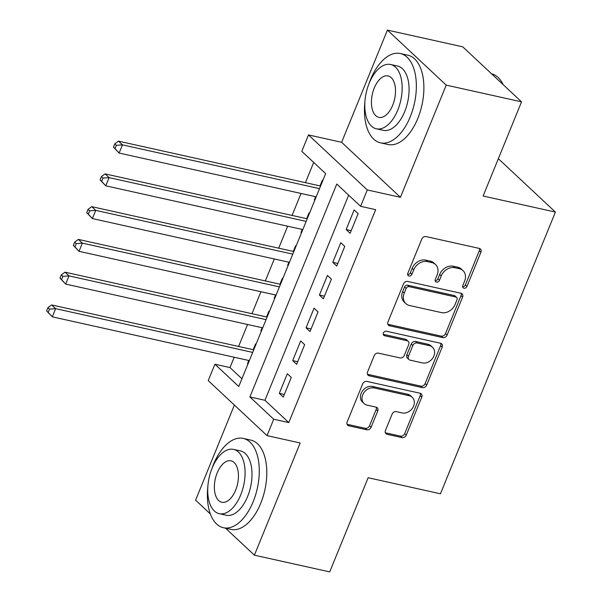 <?xml version="1.0" encoding="UTF-8"?>
<svg xmlns="http://www.w3.org/2000/svg" width="602" height="602" viewBox="0 0 602 602"><rect width="100%" height="100%" fill="white"/><g stroke="black" fill="none" stroke-linecap="round" stroke-linejoin="round"><path stroke-width="0.9" d="M463.961 288.23A2.513 2.024 133.1 0 0 466.956 286.439L480.893 252.276A3.589 2.89 133.1 0 0 480.388 248.995A3.589 2.89 133.1 0 0 479.252 248.4L426.02 236.578A3.589 2.89 133.1 0 0 421.754 239.137L407.81 273.3A2.513 2.024 133.1 0 0 408.164 275.596A2.513 2.024 133.1 0 0 408.961 276.009A2.513 2.024 133.1 0 0 411.956 274.219L413.755 269.801A11.491 9.241 133.1 0 1 427.42 261.614L431.852 262.6A11.491 9.241 133.1 0 1 435.509 264.496A11.491 9.241 133.1 0 1 437.12 274.986L435.314 279.411A2.513 2.024 133.1 0 0 435.667 281.706A2.513 2.024 133.1 0 0 436.465 282.12A2.513 2.024 133.1 0 0 439.452 280.329L441.258 275.912A11.491 9.241 133.1 0 1 454.916 267.717L459.356 268.703A11.491 9.241 133.1 0 1 463.006 270.599A11.491 9.241 133.1 0 1 464.616 281.096L462.81 285.514A2.513 2.024 133.1 0 0 463.164 287.816A2.513 2.024 133.1 0 0 463.961 288.23M462.645 286.778A2.513 2.024 133.1 0 0 465.361 284.949L479.305 250.786A3.589 2.89 133.1 0 0 479.418 248.445M407.644 274.565A2.513 2.024 133.1 0 0 410.361 272.736L412.167 268.311L413.755 269.801M435.141 280.675A2.513 2.024 133.1 0 0 437.865 278.839L439.671 274.422L441.258 275.912M385.453 430.43A3.589 2.89 133.1 0 0 385.957 433.711A3.589 2.89 133.1 0 0 387.101 434.305L402.031 437.624A3.589 2.89 133.1 0 0 406.297 435.065L421.784 397.124A3.589 2.89 133.1 0 0 421.28 393.843A3.589 2.89 133.1 0 0 420.136 393.249L366.911 381.427A3.589 2.89 133.1 0 0 362.645 383.986L347.158 421.927A3.589 2.89 133.1 0 0 347.663 425.208A3.589 2.89 133.1 0 0 348.806 425.802L366.844 429.805A3.589 2.89 133.1 0 0 371.11 427.247L377.74 411.008A3.589 2.89 133.1 0 0 377.236 407.735A3.589 2.89 133.1 0 0 376.092 407.14L367.145 405.154A9.609 7.721 133.1 0 1 364.097 403.566A9.609 7.721 133.1 0 1 363.713 392.948A9.609 7.721 133.1 0 1 374.166 387.951L409.209 395.732A9.609 7.721 133.1 0 1 412.265 397.32A9.609 7.721 133.1 0 1 412.641 407.938A9.609 7.721 133.1 0 1 402.189 412.934L396.349 411.64A3.589 2.89 133.1 0 0 392.083 414.199L385.453 430.43M273.722 419.24L267.04 435.622L208.232 380.607L214.914 364.225L238.761 386.529L325.644 173.617L301.805 151.313L308.487 134.931L367.295 189.946L360.613 206.328L336.774 184.024L249.883 396.944L273.722 419.24L288.787 422.589L375.678 209.669L360.613 206.328M521.535 101.843L446.217 85.115L387.417 30.1L462.727 46.828L521.535 101.843L483.105 196.019L555.405 212.077L440.438 493.783L368.138 477.725L329.708 571.9L254.39 555.172L300.18 442.982L267.04 435.622M387.417 30.1L341.627 142.29L400.435 197.305L446.217 85.115M400.435 197.305L367.295 189.946M442.839 337.624A3.589 2.89 133.1 0 0 447.105 335.066L462.592 297.125A3.589 2.89 133.1 0 0 462.088 293.851A3.589 2.89 133.1 0 0 460.944 293.257L407.72 281.435A3.589 2.89 133.1 0 0 403.453 283.993L387.966 321.935A3.589 2.89 133.1 0 0 388.471 325.215A3.589 2.89 133.1 0 0 389.614 325.802L442.839 337.624L441.251 336.142A3.589 2.89 133.1 0 0 445.518 333.583L461.004 295.642A3.589 2.89 133.1 0 0 461.109 293.294M442.184 347.128L426.705 385.062A3.589 2.89 133.1 0 1 422.431 387.628L369.207 375.806A3.589 2.89 133.1 0 1 368.07 375.212A3.589 2.89 133.1 0 1 367.566 371.931L374.188 355.692A3.589 2.89 133.1 0 1 378.462 353.133L400.044 357.927A3.589 2.89 133.1 0 0 404.311 355.368L408.713 344.6A3.589 2.89 133.1 0 0 408.209 341.319A3.589 2.89 133.1 0 0 407.065 340.724L384.595 335.735A2.513 2.024 133.1 0 1 383.79 335.322A2.513 2.024 133.1 0 1 383.692 332.545A2.513 2.024 133.1 0 1 386.431 331.235L440.544 343.253A3.589 2.89 133.1 0 1 441.68 343.847A3.589 2.89 133.1 0 1 442.184 347.128L440.596 345.638L425.117 383.579L426.705 385.062M234.389 405.078L195.59 500.157L210.361 513.98M225.562 528.202L254.39 555.172M248.799 360.478L247.52 363.616L248.062 363.736M255.97 344.359L255.541 343.96L253.201 349.694M262.163 327.721L260.884 330.859L261.426 330.98M269.335 311.603L268.906 311.204L266.566 316.938M275.535 294.965L274.256 298.103L274.798 298.223M282.707 278.846L282.278 278.448L279.938 284.182M288.9 262.209L287.621 265.347L288.162 265.467M296.071 246.09L295.642 245.691L293.302 251.425M302.264 229.452L300.992 232.59L301.534 232.711M309.436 213.334L309.007 212.935L306.674 218.661M350.116 233.283L358.137 213.635L354.164 209.917L346.142 229.565L350.116 233.283M336.751 266.039L344.773 246.391L340.8 242.674L332.778 262.322L336.751 266.039M323.379 298.795L331.401 279.147L327.428 275.43L319.406 295.078L323.379 298.795M310.015 331.559L318.037 311.904L314.063 308.186L306.042 327.842L310.015 331.559M296.651 364.315L304.665 344.66L300.691 340.943L292.677 360.598L296.651 364.315M348.663 195.146L264.948 400.285L288.787 422.589M287.327 373.699L279.305 393.354L283.279 397.072L291.3 377.416L287.327 373.699M313.695 162.435L305.44 182.669M301.038 193.453L292.068 215.426M287.666 226.209L278.703 248.182M274.301 258.965L265.339 280.938M260.929 291.722L251.967 313.695M247.565 324.478L238.603 346.451M234.201 357.234L229.979 367.574L241.929 378.756M322.807 180.577L322.379 180.179L320.038 185.905M315.636 196.696L314.357 199.826L314.786 200.233M300.992 232.59L301.421 232.989M287.621 265.347L288.049 265.745M274.256 298.103L274.685 298.502M260.884 330.859L261.313 331.258M247.52 363.616L247.949 364.014M555.405 212.077L498.336 158.687M229.979 367.574L214.914 364.225M341.627 142.29L308.487 134.931M264.948 400.285L249.883 396.944M314.357 199.826L314.899 199.954M346.142 229.565L351.177 230.686M332.778 262.322L337.812 263.443M319.406 295.078L324.44 296.199M306.042 327.842L311.076 328.955M292.677 360.598L297.712 361.712M279.305 393.354L284.34 394.468M463.006 270.599L461.418 269.117A11.491 9.241 133.1 0 0 457.768 267.22L459.356 268.703M439.671 274.422A11.491 9.241 133.1 0 1 453.329 266.234L457.768 267.22M435.509 264.496L433.914 263.006A11.491 9.241 133.1 0 0 430.264 261.11L431.852 262.6M412.167 268.311A11.491 9.241 133.1 0 1 425.832 260.124L430.264 261.11M387.854 324.275A3.589 2.89 133.1 0 0 388.019 324.32L441.251 336.142M457.008 299.743A2.513 2.024 133.1 0 0 456.655 297.448A2.513 2.024 133.1 0 0 455.857 297.034L409.134 286.657A2.513 2.024 133.1 0 0 406.147 288.448L404.243 293.114A11.491 9.241 133.1 0 0 405.853 303.604A11.491 9.241 133.1 0 0 409.51 305.5L441.447 312.596A11.491 9.241 133.1 0 0 455.104 304.409L457.008 299.743M456.655 297.448L455.067 295.966A2.513 2.024 133.1 0 0 454.269 295.544L455.857 297.034M405.853 303.604L404.266 302.121A11.491 9.241 133.1 0 1 402.655 291.624L404.559 286.966A2.513 2.024 133.1 0 1 407.546 285.175L454.269 295.544M367.453 374.271A3.589 2.89 133.1 0 0 367.619 374.316L420.843 386.138A3.589 2.89 133.1 0 0 425.117 383.579M408.209 341.319L406.613 339.837A3.589 2.89 133.1 0 0 405.477 339.242L383.271 334.306M422.446 362.901A9.609 7.721 133.1 0 0 432.898 357.904A9.609 7.721 133.1 0 0 432.514 347.286A9.609 7.721 133.1 0 0 429.467 345.698L417.118 342.959A3.589 2.89 133.1 0 0 412.852 345.518L408.457 356.294A3.589 2.89 133.1 0 0 408.954 359.567A3.589 2.89 133.1 0 0 410.097 360.162L422.446 362.901M432.514 347.286L430.927 345.804A9.609 7.721 133.1 0 0 427.871 344.216L429.467 345.698M408.954 359.567L407.366 358.085A3.589 2.89 133.1 0 1 406.862 354.804L411.264 344.035A3.589 2.89 133.1 0 1 415.531 341.477L427.871 344.216M440.596 345.638A3.589 2.89 133.1 0 0 440.709 343.298M412.265 397.32L410.669 395.83A9.609 7.721 133.1 0 0 407.622 394.242L409.209 395.732M364.097 403.566L362.502 402.083A9.609 7.721 133.1 0 1 362.126 391.458A9.609 7.721 133.1 0 1 372.578 386.461L407.622 394.242M347.053 424.275A3.589 2.89 133.1 0 0 347.219 424.312L365.256 428.323A3.589 2.89 133.1 0 0 369.523 425.764L376.145 409.526A3.589 2.89 133.1 0 0 376.258 407.178M385.34 432.778A3.589 2.89 133.1 0 0 385.506 432.815L400.443 436.134A3.589 2.89 133.1 0 0 404.71 433.575L420.196 395.634A3.589 2.89 133.1 0 0 420.301 393.294M320.58 186.026L118.496 141.146L122.469 144.864L119.128 153.058L316.178 196.816M319.519 188.629L122.469 144.864L116.359 145.338L114.771 143.848L113.439 147.129L115.027 148.611L116.359 145.338M115.027 148.611L119.128 153.058L113.439 147.129M114.771 143.848L118.496 141.146M503.159 84.656A45.737 24.577 -77.5 0 0 491.563 73.798M364.872 102.25A45.737 24.577 -77.5 0 0 380.487 142.832A45.737 24.577 -77.5 0 0 410.271 116.773A45.737 24.577 -77.5 0 0 400.315 53.533A45.737 24.577 -77.5 0 0 370.531 79.599A45.737 24.577 -77.5 0 0 368.996 83.701M380.487 142.832L388.019 144.51A45.737 24.577 -77.5 0 0 417.803 118.444A45.737 24.577 -77.5 0 0 407.847 55.203L400.315 53.533M390.615 64.497L397.538 66.039A32.929 17.691 102.5 0 1 404.71 111.566A32.929 17.691 102.5 0 1 383.263 130.333L376.333 128.79A32.929 17.691 -77.5 0 0 397.779 110.031A32.929 17.691 -77.5 0 0 390.615 64.497A32.929 17.691 -77.5 0 0 369.169 83.264A32.929 17.691 -77.5 0 0 376.333 128.79M374.256 88.02A21.22 11.4 -77.5 0 0 378.869 117.36A21.22 11.4 -77.5 0 0 392.692 105.267A21.22 11.4 -77.5 0 0 388.072 75.927A21.22 11.4 -77.5 0 0 374.256 88.02M207.803 487.138A45.737 24.577 -77.5 0 0 223.417 527.728A45.737 24.577 -77.5 0 0 253.201 501.662A45.737 24.577 -77.5 0 0 243.246 438.422A45.737 24.577 -77.5 0 0 213.462 464.488A45.737 24.577 -77.5 0 0 211.919 468.589M223.417 527.728L230.942 529.399A45.737 24.577 -77.5 0 0 260.726 503.332A45.737 24.577 -77.5 0 0 250.778 440.1L243.246 438.422M233.538 449.385L240.469 450.928A32.929 17.691 102.5 0 1 247.633 496.454A32.929 17.691 102.5 0 1 226.194 515.222L219.263 513.687A32.929 17.691 -77.5 0 0 240.71 494.919A32.929 17.691 -77.5 0 0 233.538 449.385A32.929 17.691 -77.5 0 0 212.1 468.153A32.929 17.691 -77.5 0 0 219.263 513.687M217.187 472.909A21.22 11.4 -77.5 0 0 221.799 502.256A21.22 11.4 -77.5 0 0 235.623 490.163A21.22 11.4 -77.5 0 0 231.002 460.816A21.22 11.4 -77.5 0 0 217.187 472.909M307.216 218.789L105.132 173.903L109.105 177.62L105.764 185.815L302.814 229.573M306.155 221.385L109.105 177.62L102.995 178.094L101.407 176.604L100.067 179.885L101.655 181.368L102.995 178.094M101.655 181.368L105.764 185.815L100.067 179.885M101.407 176.604L105.132 173.903M293.844 251.546L91.767 206.659L95.741 210.376L92.392 218.571L289.442 262.329M292.783 254.142L95.741 210.376L89.623 210.85L88.035 209.361L86.703 212.641L88.291 214.124L89.623 210.85M88.291 214.124L92.392 218.571L86.703 212.641M88.035 209.361L91.767 206.659M280.479 284.302L78.395 239.415L82.369 243.133L79.028 251.327L276.077 295.085M279.418 286.898L82.369 243.133L76.258 243.607L74.671 242.124L73.331 245.398L74.919 246.88L76.258 243.607M74.919 246.88L79.028 251.327L73.331 245.398M74.671 242.124L78.395 239.415M267.107 317.058L65.031 272.172L69.004 275.889L65.663 284.084L262.705 327.842M266.046 319.654L69.004 275.889L62.894 276.363L61.299 274.881L59.967 278.154L61.554 279.637L62.894 276.363M61.554 279.637L65.663 284.084L59.967 278.154M61.299 274.881L65.031 272.172M253.743 349.815L51.659 304.936L55.632 308.653L52.291 316.84L249.341 360.598M252.682 352.411L55.632 308.653L49.522 309.119L47.934 307.637L46.595 310.91L48.19 312.4L49.522 309.119M48.19 312.4L52.291 316.84L46.595 310.91M47.934 307.637L51.659 304.936M465.361 284.949L466.956 286.439M410.361 272.736L411.956 274.219M437.865 278.839L439.452 280.329M453.329 266.234L454.916 267.717M425.832 260.124L427.42 261.614M479.305 250.786L480.893 252.276M388.019 324.32L389.614 325.802M461.004 295.642L462.592 297.125M445.518 333.583L447.105 335.066M407.546 285.175L409.134 286.657M404.559 286.966L406.147 288.448M402.655 291.624L404.243 293.114M420.843 386.138L422.431 387.628M367.619 374.316L369.207 375.806M405.477 339.242L407.065 340.724M383.323 334.554L384.595 335.735M415.531 341.477L417.118 342.959M411.264 344.035L412.852 345.518M406.862 354.804L408.457 356.294M372.578 386.461L374.166 387.951M376.145 409.526L377.74 411.008M369.523 425.764L371.11 427.247M365.256 428.323L366.844 429.805M347.219 424.312L348.806 425.802M420.196 395.634L421.784 397.124M404.71 433.575L406.297 435.065M400.443 436.134L402.031 437.624M385.506 432.815L387.101 434.305"/></g></svg>
